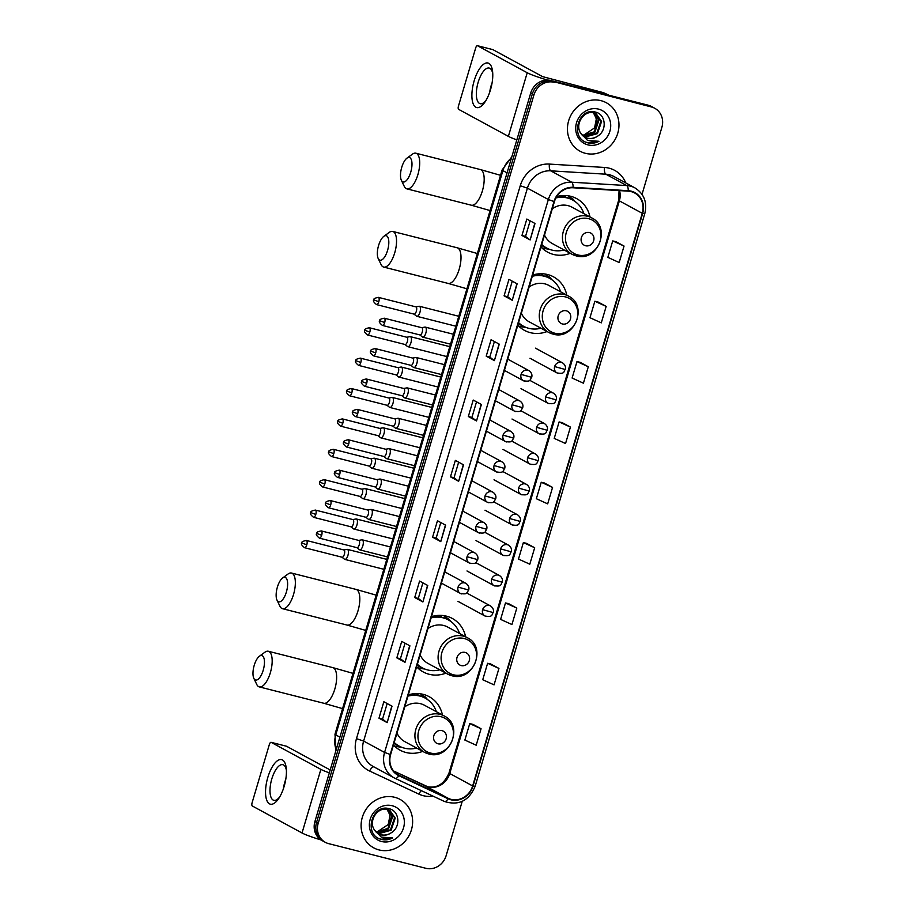 <?xml version="1.0" encoding="UTF-8"?>
<svg xmlns="http://www.w3.org/2000/svg" width="914" height="914" viewBox="0 0 914 914"><rect width="100%" height="100%" fill="white"/><g stroke="black" fill="none" stroke-linecap="round" stroke-linejoin="round"><path stroke-width="1.37" d="M442.456 715.022A30.448 27.843 118.5 0 0 429.169 696.685A30.448 27.843 118.5 0 0 423.251 694.366A30.448 27.843 118.5 0 0 408.295 694.903M393.454 745.001A30.448 27.843 118.5 0 0 400.103 750.2A30.448 27.843 118.5 0 0 406.022 752.508A30.448 27.843 118.5 0 0 422.714 751.365M465.626 636.795A30.448 27.843 118.5 0 0 452.339 618.47A30.448 27.843 118.5 0 0 446.42 616.15A30.448 27.843 118.5 0 0 431.465 616.676M416.624 666.786A30.448 27.843 118.5 0 0 423.273 671.973A30.448 27.843 118.5 0 0 429.192 674.292A30.448 27.843 118.5 0 0 445.883 673.15M566.817 295.188A30.448 27.843 118.5 0 0 553.53 276.851A30.448 27.843 118.5 0 0 547.612 274.531A30.448 27.843 118.5 0 0 532.656 275.068M517.815 325.167A30.448 27.843 118.5 0 0 524.465 330.365A30.448 27.843 118.5 0 0 530.383 332.673A30.448 27.843 118.5 0 0 547.075 331.531M589.987 216.961A30.448 27.843 118.5 0 0 576.7 198.635A30.448 27.843 118.5 0 0 570.782 196.316A30.448 27.843 118.5 0 0 556.706 196.579M540.985 246.951A30.448 27.843 118.5 0 0 547.635 252.138A30.448 27.843 118.5 0 0 553.553 254.458A30.448 27.843 118.5 0 0 570.245 253.315M416.75 693.566A27.866 25.478 -61.5 0 1 418.703 695.52M439.92 615.351A27.866 25.478 -61.5 0 1 441.873 617.293A27.294 24.952 118.5 0 0 439.543 615.351M541.111 273.732A27.866 25.478 -61.5 0 1 543.065 275.685M564.281 195.516A27.866 25.478 -61.5 0 1 566.234 197.458A27.294 24.952 118.5 0 0 563.904 195.516M569.422 197.321A30.448 27.843 118.5 0 0 568.177 195.802M546.252 275.548A30.448 27.843 118.5 0 0 545.007 274.017M445.061 617.156A30.448 27.843 118.5 0 0 443.816 615.625M421.891 695.383A30.448 27.843 118.5 0 0 420.646 693.852M642.028 194.351L661.885 127.309A17.24 15.755 118.5 0 0 654.755 108.275L651.488 106.492A17.24 15.755 118.5 0 0 648.14 105.179L550.913 80.523A17.24 15.755 118.5 0 0 530.691 93.091L314.919 821.515A17.24 15.755 118.5 0 0 322.048 840.56L323.682 841.44A17.24 15.755 118.5 0 1 316.552 822.406A17.24 15.755 118.5 0 0 323.682 841.44L325.315 842.331A17.24 15.755 118.5 0 0 328.663 843.645L425.89 868.3A17.24 15.755 118.5 0 0 446.112 855.733L462.221 801.361M654.755 108.275A17.24 15.755 118.5 0 0 651.408 106.961L552.547 81.415A17.24 15.755 118.5 0 0 532.325 93.982L316.552 822.406L532.325 93.982A17.24 15.755 118.5 0 1 552.547 81.415L649.774 106.07L550.913 80.523M653.122 107.384A17.24 15.755 118.5 0 0 649.774 106.07A17.24 15.755 118.5 0 1 653.122 107.384M601.012 100.666A27.58 25.215 118.5 0 0 569.696 117.803A27.58 25.215 118.5 0 0 580.047 151.221A27.58 25.215 118.5 0 0 585.417 153.323A27.58 25.215 118.5 0 0 616.721 136.186A27.58 25.215 118.5 0 0 606.37 102.768A27.58 25.215 118.5 0 0 601.012 100.666A27.58 25.215 118.5 0 0 569.696 117.803A27.58 25.215 118.5 0 0 580.047 151.221A27.58 25.215 118.5 0 0 585.417 153.323A27.58 25.215 118.5 0 0 616.721 136.186A27.58 25.215 118.5 0 0 606.37 102.768A27.58 25.215 118.5 0 0 601.012 100.666M394.665 797.282A27.58 25.215 118.5 0 0 363.349 814.42A27.58 25.215 118.5 0 0 373.7 847.838A27.58 25.215 118.5 0 0 379.07 849.94A27.58 25.215 118.5 0 0 410.375 832.803A27.58 25.215 118.5 0 0 400.024 799.373A27.58 25.215 118.5 0 0 394.665 797.282A27.58 25.215 118.5 0 0 363.349 814.42A27.58 25.215 118.5 0 0 373.7 847.838A27.58 25.215 118.5 0 0 379.07 849.94A27.58 25.215 118.5 0 0 410.375 832.803A27.58 25.215 118.5 0 0 400.024 799.373A27.58 25.215 118.5 0 0 394.665 797.282M631.094 191.597A18.383 16.806 -61.5 0 1 634.67 192.991A18.383 16.806 -61.5 0 1 642.268 213.305L472.652 785.949A18.383 16.806 -61.5 0 1 448.306 798.368L399.041 775.266A18.383 16.806 -61.5 0 1 398.23 774.855A18.383 16.806 -61.5 0 1 390.632 754.541L554.41 201.628A18.383 16.806 -61.5 0 1 573.067 187.77L628.181 191.14A18.383 16.806 -61.5 0 1 631.094 191.597M631.231 191.163A18.84 17.229 118.5 0 0 628.238 190.695L573.124 187.324A18.84 17.229 118.5 0 0 553.998 201.526L390.221 754.438A18.84 17.229 118.5 0 0 398.835 775.678L448.111 798.779A18.84 17.229 118.5 0 0 473.052 786.051L642.679 213.408A18.84 17.229 118.5 0 0 631.231 191.163M481.061 728.755L469.739 723.614L464.872 740.066L476.194 745.218L481.061 728.755L472.881 724.334M498.941 668.42L487.619 663.278L482.741 679.73L494.063 684.872L498.941 668.42L490.749 663.998M516.81 608.084L505.488 602.943L500.609 619.395L511.931 624.536L516.81 608.084L508.618 603.663M534.679 547.749L523.356 542.596L518.489 559.06L529.812 564.201L534.679 547.749L526.498 543.327M624.045 246.06L612.723 240.919L607.844 257.371L619.166 262.524L624.045 246.06L615.853 241.639M606.176 306.396L594.854 301.254L589.976 317.706L601.298 322.859L606.176 306.396L597.985 301.986M588.296 366.743L576.974 361.59L572.107 378.042L583.429 383.195L588.296 366.743L580.116 362.321M570.427 427.078L559.105 421.925L554.227 438.389L565.549 443.53L570.427 427.078L562.236 422.656M552.559 487.413L541.237 482.261L536.358 498.724L547.68 503.865L552.559 487.413L544.367 482.992M554.192 82.306A17.24 15.755 118.5 0 0 533.959 94.862L318.198 823.297A17.24 15.755 118.5 0 0 325.315 842.331M422.896 601.96L414.716 597.516L419.595 581.064L427.775 585.508L422.896 601.96L427.546 585.383M405.028 662.296L396.847 657.851L401.726 641.399L409.906 645.844L405.028 662.296L409.678 645.718M387.159 722.631L378.979 718.187L383.846 701.735L392.026 706.179L387.159 722.631L391.809 706.054M476.525 420.954L468.334 416.51L473.212 400.046L481.392 404.491L476.525 420.954L481.164 404.376M494.394 360.619L486.214 356.174L491.081 339.711L499.261 344.155L494.394 360.619L499.044 344.03M512.263 300.272L504.082 295.828L508.961 279.376L517.141 283.82L512.263 300.272L516.913 283.694M530.143 239.936L521.951 235.492L526.83 219.04L535.01 223.484L530.143 239.936L534.781 223.359M440.777 541.625L432.596 537.181L437.463 520.729L445.644 525.173L440.777 541.625L445.426 525.047M458.645 481.29L450.465 476.845L455.343 460.393L463.524 464.826L458.645 481.29L463.295 464.712M450.465 476.845L454.041 477.748L458.428 481.152M432.596 537.181L436.161 538.083M440.777 522.522L436.161 538.095L440.548 541.488M521.951 235.492L525.527 236.406M530.143 220.834L525.527 236.418L529.914 239.799M504.082 295.828L507.658 296.742L512.046 300.135M486.214 356.174L489.778 357.077L494.166 360.47M468.334 416.51L471.91 417.412L476.297 420.817M378.979 718.187L382.543 719.101L386.93 722.494M396.847 657.851L400.423 658.754M405.028 643.193L400.412 658.766L404.811 662.159M414.716 597.516L418.292 598.419L422.679 601.823M541.237 482.261L544.458 483.015M559.105 421.925L562.327 422.679M576.974 361.59L580.196 362.332M594.854 301.254L598.076 301.997M612.723 240.919L615.945 241.662M523.356 542.596L526.578 543.35M505.488 602.943L508.71 603.686M487.619 663.278L490.841 664.021M469.739 723.614L472.961 724.356M454.029 477.759L458.645 462.187M471.91 417.424L476.525 401.852M489.778 357.088L494.394 341.516M507.647 296.753L512.263 281.169M418.292 598.43L422.908 582.858M382.543 719.112L387.159 703.529M580.927 133.501A12.979 11.871 118.5 0 0 584.971 137.294A12.979 11.871 118.5 0 0 587.496 138.277A12.979 11.871 118.5 0 0 597.493 136.22C607.399 130.611 605.811 114.524 595.905 112.216C578.756 106.447 569.365 137.5 586.925 142.573L587.782 142.812C591.587 143.727 595.322 143.224 598.978 141.293L587.633 140.505L580.927 133.501C574.255 124.635 583.932 109.829 593.826 112.936L596.271 113.873L601.572 121.448L597.47 133.604L585.189 137.031L583.829 136.586M595.939 113.713L600.932 121.094L596.819 133.25L583.543 136.369M597.493 136.22C594.146 138.345 590.684 138.974 587.131 138.083L584.754 137.169M594.911 113.267L598.978 120.031L594.877 132.199L582.686 135.638M594.557 113.142L598.327 119.677L594.226 131.845L582.424 135.375M598.51 109.109A18.726 17.126 118.5 0 0 576.528 122.762A18.726 17.126 118.5 0 0 587.919 144.88A18.726 17.126 118.5 0 0 609.889 131.228A18.726 17.126 118.5 0 0 598.51 109.109M593.449 112.856L596.385 118.626L594.58 127.88A12.979 11.871 118.5 0 0 593.14 112.799M594.58 127.88L583.246 135.466M598.978 141.293L587.485 142.653L585.943 142.161M474.149 80.843A22.976 9.071 104.2 0 1 484.968 63.42A22.976 9.071 104.2 0 1 492.646 72.057A22.976 9.071 104.2 0 1 490.51 89.732A22.976 9.071 104.2 0 1 485.094 101.831A22.976 9.071 104.2 0 1 473.612 104.767A22.976 9.071 104.2 0 1 474.149 80.843M492.76 73.828A18.383 7.255 -75.8 0 0 489.219 68.07A18.383 7.255 -75.8 0 0 478.148 82.329A18.383 7.255 -75.8 0 0 480.181 103.705A18.383 7.255 -75.8 0 0 486.042 100.334M489.687 92.291A18.383 7.255 104.2 0 1 491.138 85.63A18.383 7.255 104.2 0 1 492.132 82.637M547.509 80.078A22.976 2.114 -163.5 0 1 527.218 72.743L477.519 45.746A2.868 1.131 -75.8 0 0 477.416 45.7A2.868 1.131 -75.8 0 0 475.691 47.928L458.462 106.07A2.868 1.131 -75.8 0 0 458.668 109.372L508.378 136.369L527.218 72.743M516.833 139.876A22.976 2.114 -163.5 0 1 508.378 136.369M492.646 49.584A2.868 1.131 104.2 0 1 492.76 49.596A2.868 1.131 104.2 0 1 492.875 49.63L542.573 76.627L603.24 92.611A2.868 2.628 -61.5 0 1 603.674 92.76L608.975 95.25M401.749 167.285A12.636 4.993 -75.8 0 0 401.36 180.275A12.636 4.993 -75.8 0 0 410.74 172.175A12.636 4.993 -75.8 0 0 411.574 160.418A12.636 4.993 -75.8 0 0 406.97 158.145A12.636 4.993 -75.8 0 0 401.749 167.285M406.97 158.145L412.42 154.169A18.383 7.255 104.2 0 1 415.881 153.209A18.383 7.255 104.2 0 1 417.904 174.585A18.383 7.255 104.2 0 1 406.844 188.855A18.383 7.255 104.2 0 1 404.262 186.365L401.36 180.275M585.577 245.752A6.889 6.307 118.5 0 0 593.666 240.725A6.889 6.307 118.5 0 0 589.473 232.579A6.889 6.307 118.5 0 0 581.384 237.606A6.889 6.307 118.5 0 0 585.577 245.752M544.516 235.024A20.679 18.908 118.5 0 0 552.296 243.558L571.901 254.206A20.679 18.908 118.5 0 1 564.144 229.14A20.679 18.908 118.5 0 1 587.622 216.287A20.679 18.908 118.5 0 1 591.644 217.863L572.038 207.215A20.679 18.908 118.5 0 0 568.017 205.639A20.679 18.908 118.5 0 0 552.296 208.769M541.739 244.415A27.294 24.952 118.5 0 0 546.686 248.037A27.294 24.952 118.5 0 0 551.999 250.105A27.294 24.952 118.5 0 0 564.144 250.002M583.886 213.648A27.294 24.952 118.5 0 0 572.735 200.075A27.294 24.952 118.5 0 0 567.434 197.995A27.294 24.952 118.5 0 0 555.906 197.95M572.735 200.075L571.924 199.629A27.294 24.952 118.5 0 0 566.611 197.561A27.294 24.952 118.5 0 0 556.295 197.253M541.671 244.655A27.294 24.952 118.5 0 0 545.864 247.591L546.686 248.037M549.211 249.214L546.149 248.802A29.876 27.317 -61.5 0 1 543.282 248.242A29.876 27.317 -61.5 0 1 541.831 247.831M569.125 198.349L569.502 197.07L572.77 198.852L575.1 201.548M572.77 198.852A29.876 27.317 -61.5 0 1 573.078 199.206L574.495 200.852M378.579 245.512A12.636 4.993 -75.8 0 0 378.19 258.491A12.636 4.993 -75.8 0 0 387.57 250.402A12.636 4.993 -75.8 0 0 388.404 238.645A12.636 4.993 -75.8 0 0 383.8 236.36A12.636 4.993 -75.8 0 0 378.579 245.512M383.8 236.36L389.25 232.396A18.383 7.255 104.2 0 1 392.712 231.436A18.383 7.255 104.2 0 1 394.734 252.801A18.383 7.255 104.2 0 1 383.674 267.071A18.383 7.255 104.2 0 1 381.092 264.58L378.19 258.491M562.407 323.967A6.889 6.307 118.5 0 0 570.496 318.94A6.889 6.307 118.5 0 0 566.303 310.806A6.889 6.307 118.5 0 0 558.214 315.821A6.889 6.307 118.5 0 0 562.407 323.967M521.346 313.239A20.679 18.908 118.5 0 0 529.126 321.785L548.731 332.433A20.679 18.908 118.5 0 1 540.974 307.367A20.679 18.908 118.5 0 1 564.452 294.514A20.679 18.908 118.5 0 1 568.474 296.079L548.868 285.431A20.679 18.908 118.5 0 0 544.847 283.854A20.679 18.908 118.5 0 0 529.126 286.985M518.569 322.631A27.294 24.952 118.5 0 0 523.516 326.252A27.294 24.952 118.5 0 0 528.829 328.332A27.294 24.952 118.5 0 0 540.974 328.217M560.716 291.863A27.294 24.952 118.5 0 0 549.565 278.29A27.294 24.952 118.5 0 0 544.264 276.222A27.294 24.952 118.5 0 0 532.302 276.279M549.565 278.29L548.754 277.845A27.294 24.952 118.5 0 0 543.442 275.777A27.294 24.952 118.5 0 0 532.496 275.594M543.042 275.674A27.294 24.952 118.5 0 0 540.734 273.732M518.501 322.871A27.294 24.952 118.5 0 0 522.694 325.807L523.516 326.252M526.041 327.429L522.979 327.018A29.876 27.317 -61.5 0 1 520.123 326.458A29.876 27.317 -61.5 0 1 518.661 326.047M545.955 276.565L546.332 275.285L549.6 277.068L551.93 279.775M549.6 277.068A29.876 27.317 -61.5 0 1 549.908 277.422L551.325 279.067M277.388 587.119A12.636 4.993 -75.8 0 0 276.999 600.11A12.636 4.993 -75.8 0 0 286.379 592.009A12.636 4.993 -75.8 0 0 287.213 580.253A12.636 4.993 -75.8 0 0 282.609 577.979A12.636 4.993 -75.8 0 0 277.388 587.119M282.609 577.979L288.059 574.003A18.383 7.255 104.2 0 1 291.52 573.044A18.383 7.255 104.2 0 1 293.543 594.42A18.383 7.255 104.2 0 1 282.483 608.69A18.383 7.255 104.2 0 1 279.901 606.188L276.999 600.11M461.216 665.575A6.889 6.307 118.5 0 0 469.305 660.559A6.889 6.307 118.5 0 0 465.112 652.413A6.889 6.307 118.5 0 0 457.023 657.44A6.889 6.307 118.5 0 0 461.216 665.575M420.154 654.858A20.679 18.908 118.5 0 0 427.935 663.393L447.54 674.041A20.679 18.908 118.5 0 1 439.783 648.974A20.679 18.908 118.5 0 1 463.261 636.121A20.679 18.908 118.5 0 1 467.283 637.698L447.677 627.05A20.679 18.908 118.5 0 0 443.656 625.473A20.679 18.908 118.5 0 0 427.935 628.604M417.378 664.25A27.294 24.952 118.5 0 0 422.325 667.871A27.294 24.952 118.5 0 0 427.638 669.939A27.294 24.952 118.5 0 0 439.783 669.836M459.525 633.482A27.294 24.952 118.5 0 0 448.374 619.909A27.294 24.952 118.5 0 0 443.073 617.83A27.294 24.952 118.5 0 0 431.111 617.898M448.374 619.909L447.563 619.464A27.294 24.952 118.5 0 0 442.25 617.384A27.294 24.952 118.5 0 0 431.305 617.213M417.31 664.489A27.294 24.952 118.5 0 0 421.503 667.426L422.325 667.871M424.85 669.048L421.788 668.637A29.876 27.317 -61.5 0 1 418.932 668.077A29.876 27.317 -61.5 0 1 417.469 667.666M444.764 618.184L445.141 616.904L448.408 618.687L450.739 621.383M448.408 618.687A29.876 27.317 -61.5 0 1 448.717 619.041L450.134 620.686M254.218 665.346A12.636 4.993 -75.8 0 0 253.829 678.325A12.636 4.993 -75.8 0 0 263.209 670.236A12.636 4.993 -75.8 0 0 264.043 658.48A12.636 4.993 -75.8 0 0 259.45 656.195A12.636 4.993 -75.8 0 0 254.218 665.346M259.45 656.195L264.889 652.23A18.383 7.255 104.2 0 1 268.35 651.259A18.383 7.255 104.2 0 1 270.373 672.635A18.383 7.255 104.2 0 1 259.313 686.905A18.383 7.255 104.2 0 1 256.731 684.415L253.829 678.325M438.046 743.802A6.889 6.307 118.5 0 0 446.135 738.775A6.889 6.307 118.5 0 0 441.953 730.629A6.889 6.307 118.5 0 0 433.853 735.656A6.889 6.307 118.5 0 0 438.046 743.802M396.984 733.074A20.679 18.908 118.5 0 0 404.765 741.608L424.37 752.268A20.679 18.908 118.5 0 1 416.613 727.201A20.679 18.908 118.5 0 1 440.091 714.348A20.679 18.908 118.5 0 1 444.113 715.913L424.507 705.265A20.679 18.908 118.5 0 0 420.486 703.689A20.679 18.908 118.5 0 0 404.765 706.819M394.208 742.465A27.294 24.952 118.5 0 0 399.155 746.087A27.294 24.952 118.5 0 0 404.468 748.166A27.294 24.952 118.5 0 0 416.613 748.052M436.355 711.698A27.294 24.952 118.5 0 0 425.204 698.125A27.294 24.952 118.5 0 0 419.903 696.057A27.294 24.952 118.5 0 0 407.941 696.114M425.204 698.125L424.393 697.679A27.294 24.952 118.5 0 0 419.08 695.611A27.294 24.952 118.5 0 0 408.135 695.428M418.681 695.508A27.294 24.952 118.5 0 0 416.373 693.566M394.14 742.705A27.294 24.952 118.5 0 0 398.344 745.641L399.155 746.087M401.68 747.264L398.618 746.852A29.876 27.317 -61.5 0 1 395.762 746.292A29.876 27.317 -61.5 0 1 394.3 745.881M421.594 696.399L421.971 695.12L425.238 696.902L427.569 699.598M425.238 696.902A29.876 27.317 -61.5 0 1 425.558 697.256L426.964 698.902M416.373 316.004A5.176 2.045 -75.8 0 0 416.498 316.13A5.176 2.045 -75.8 0 0 416.647 316.221A5.176 2.045 -75.8 0 0 416.83 316.301A5.176 2.045 -75.8 0 0 419.949 312.291A5.176 2.045 -75.8 0 0 419.572 306.35A5.176 2.045 -75.8 0 0 419.377 306.27A5.176 2.045 -75.8 0 0 419 306.27L415.824 306.853M416.498 316.13L413.985 314.096A3.736 1.474 -75.8 0 0 414.122 314.13A3.736 1.474 -75.8 0 0 416.361 311.228A3.736 1.474 -75.8 0 0 416.087 306.944A3.736 1.474 -75.8 0 0 415.95 306.887L378.396 297.358C374.751 298.078 373.243 298.924 373.895 299.918L378.807 301.7A3.736 1.474 -75.8 0 0 378.396 297.358M407.37 346.395A5.176 2.045 -75.8 0 0 407.495 346.52A5.176 2.045 -75.8 0 0 407.644 346.612A5.176 2.045 -75.8 0 0 407.827 346.68A5.176 2.045 -75.8 0 0 410.946 342.67A5.176 2.045 -75.8 0 0 410.569 336.74A5.176 2.045 -75.8 0 0 410.375 336.66A5.176 2.045 -75.8 0 0 409.998 336.649L406.821 337.243M407.495 346.52L404.982 344.487A3.736 1.474 -75.8 0 0 405.119 344.509A3.736 1.474 -75.8 0 0 407.358 341.619A3.736 1.474 -75.8 0 0 407.084 337.335A3.736 1.474 -75.8 0 0 406.947 337.277L369.393 327.749C365.749 328.457 364.252 329.314 364.892 330.308L369.804 332.09A3.736 1.474 -75.8 0 0 369.393 327.749M398.367 376.774A5.176 2.045 -75.8 0 0 398.493 376.899A5.176 2.045 -75.8 0 0 398.641 377.002A5.176 2.045 -75.8 0 0 398.835 377.071A5.176 2.045 -75.8 0 0 401.943 373.061A5.176 2.045 -75.8 0 0 401.566 367.12A5.176 2.045 -75.8 0 0 401.372 367.051A5.176 2.045 -75.8 0 0 400.995 367.04L397.819 367.634M398.493 376.899L395.991 374.866A3.736 1.474 -75.8 0 0 396.116 374.9A3.736 1.474 -75.8 0 0 398.367 372.009A3.736 1.474 -75.8 0 0 398.093 367.714A3.736 1.474 -75.8 0 0 397.956 367.668L360.39 358.139C356.746 358.848 355.249 359.705 355.889 360.699L360.802 362.481A3.736 1.474 -75.8 0 0 360.39 358.139M389.364 407.164A5.176 2.045 -75.8 0 0 389.501 407.29A5.176 2.045 -75.8 0 0 389.638 407.381A5.176 2.045 -75.8 0 0 389.832 407.461A5.176 2.045 -75.8 0 0 392.94 403.451A5.176 2.045 -75.8 0 0 392.563 397.51A5.176 2.045 -75.8 0 0 392.369 397.441A5.176 2.045 -75.8 0 0 391.992 397.43L388.816 398.013M389.501 407.29L386.988 405.256A3.736 1.474 -75.8 0 0 387.113 405.29A3.736 1.474 -75.8 0 0 389.364 402.389A3.736 1.474 -75.8 0 0 389.09 398.104A3.736 1.474 -75.8 0 0 388.953 398.047L351.387 388.53C347.743 389.238 346.246 390.095 346.897 391.089L351.799 392.871A3.736 1.474 -75.8 0 0 351.387 388.53M380.361 437.555A5.176 2.045 -75.8 0 0 380.498 437.68A5.176 2.045 -75.8 0 0 380.635 437.772A5.176 2.045 -75.8 0 0 380.83 437.852A5.176 2.045 -75.8 0 0 383.937 433.842A5.176 2.045 -75.8 0 0 383.56 427.901A5.176 2.045 -75.8 0 0 383.366 427.821A5.176 2.045 -75.8 0 0 383 427.821L379.824 428.403M380.498 437.68L377.985 435.647A3.736 1.474 -75.8 0 0 378.11 435.681A3.736 1.474 -75.8 0 0 380.361 432.779A3.736 1.474 -75.8 0 0 380.087 428.495A3.736 1.474 -75.8 0 0 379.95 428.438L342.384 418.909C338.74 419.629 337.243 420.474 337.894 421.468L342.796 423.251A3.736 1.474 -75.8 0 0 342.384 418.909M371.358 467.945A5.176 2.045 -75.8 0 0 371.495 468.071A5.176 2.045 -75.8 0 0 371.632 468.162A5.176 2.045 -75.8 0 0 371.827 468.242A5.176 2.045 -75.8 0 0 374.934 464.221A5.176 2.045 -75.8 0 0 374.557 458.291A5.176 2.045 -75.8 0 0 374.374 458.211A5.176 2.045 -75.8 0 0 373.997 458.2L370.821 458.794M371.495 468.071L368.982 466.037A3.736 1.474 -75.8 0 0 369.107 466.071A3.736 1.474 -75.8 0 0 371.358 463.17A3.736 1.474 -75.8 0 0 371.084 458.885A3.736 1.474 -75.8 0 0 370.947 458.828L333.393 449.3C329.737 450.008 328.24 450.865 328.891 451.859L333.804 453.641A3.736 1.474 -75.8 0 0 333.393 449.3M362.367 498.324A5.176 2.045 -75.8 0 0 362.492 498.45A5.176 2.045 -75.8 0 0 362.63 498.553A5.176 2.045 -75.8 0 0 362.824 498.621A5.176 2.045 -75.8 0 0 365.943 494.611A5.176 2.045 -75.8 0 0 365.554 488.682A5.176 2.045 -75.8 0 0 365.372 488.602A5.176 2.045 -75.8 0 0 364.994 488.59L361.818 489.184M359.967 496.405A3.736 1.474 -75.8 0 0 360.105 496.451A3.736 1.474 -75.8 0 0 362.355 493.56A3.736 1.474 -75.8 0 0 362.081 489.264A3.736 1.474 -75.8 0 0 361.944 489.219L324.39 479.69C320.734 480.398 319.237 481.255 319.889 482.249L324.801 484.032A3.736 1.474 -75.8 0 0 324.39 479.69M353.364 528.715A5.176 2.045 -75.8 0 0 353.49 528.84A5.176 2.045 -75.8 0 0 353.638 528.932A5.176 2.045 -75.8 0 0 353.821 529.012A5.176 2.045 -75.8 0 0 356.94 525.002A5.176 2.045 -75.8 0 0 356.563 519.061A5.176 2.045 -75.8 0 0 356.369 518.992A5.176 2.045 -75.8 0 0 355.992 518.981L352.815 519.575M353.49 528.84L350.976 526.807A3.736 1.474 -75.8 0 0 351.113 526.841A3.736 1.474 -75.8 0 0 353.352 523.939A3.736 1.474 -75.8 0 0 353.078 519.655A3.736 1.474 -75.8 0 0 352.941 519.598L315.387 510.081C311.743 510.789 310.234 511.646 310.886 512.64L315.798 514.422A3.736 1.474 -75.8 0 0 315.387 510.081M344.361 559.105A5.176 2.045 -75.8 0 0 344.487 559.231A5.176 2.045 -75.8 0 0 344.635 559.322A5.176 2.045 -75.8 0 0 344.818 559.402A5.176 2.045 -75.8 0 0 347.937 555.392A5.176 2.045 -75.8 0 0 347.56 549.451A5.176 2.045 -75.8 0 0 347.366 549.371A5.176 2.045 -75.8 0 0 346.989 549.371L343.813 549.954M344.487 559.231L341.973 557.197A3.736 1.474 -75.8 0 0 342.11 557.232A3.736 1.474 -75.8 0 0 344.349 554.33A3.736 1.474 -75.8 0 0 344.075 550.045A3.736 1.474 -75.8 0 0 343.938 549.988L306.384 540.46C302.74 541.179 301.243 542.025 301.883 543.019L306.796 544.813A3.736 1.474 -75.8 0 0 306.384 540.46M422.257 336.843A5.176 2.045 -75.8 0 0 422.394 336.969A5.176 2.045 -75.8 0 0 422.531 337.06A5.176 2.045 -75.8 0 0 422.725 337.14A5.176 2.045 -75.8 0 0 425.901 332.879A5.176 2.045 -75.8 0 0 425.456 327.189A5.176 2.045 -75.8 0 0 425.261 327.109A5.176 2.045 -75.8 0 0 424.896 327.098L421.708 327.692M422.394 336.969L419.88 334.935A3.736 1.474 -75.8 0 0 420.006 334.97A3.736 1.474 -75.8 0 0 422.257 332.068A3.736 1.474 -75.8 0 0 421.982 327.783A3.736 1.474 -75.8 0 0 421.845 327.726L384.28 318.198C380.635 318.917 379.139 319.763 379.79 320.757L384.691 322.539A3.736 1.474 -75.8 0 0 384.28 318.198M413.254 367.234A5.176 2.045 -75.8 0 0 413.391 367.348A5.176 2.045 -75.8 0 0 413.528 367.451A5.176 2.045 -75.8 0 0 413.722 367.519A5.176 2.045 -75.8 0 0 416.91 363.258A5.176 2.045 -75.8 0 0 416.453 357.58A5.176 2.045 -75.8 0 0 416.258 357.5A5.176 2.045 -75.8 0 0 415.893 357.488L412.717 358.082M410.866 365.303A3.736 1.474 -75.8 0 0 411.003 365.349A3.736 1.474 -75.8 0 0 413.254 362.458A3.736 1.474 -75.8 0 0 412.979 358.162A3.736 1.474 -75.8 0 0 412.842 358.117L375.288 348.588C371.632 349.297 370.136 350.153 370.787 351.147L375.7 352.93A3.736 1.474 -75.8 0 0 375.288 348.588M404.262 397.613A5.176 2.045 -75.8 0 0 404.388 397.739A5.176 2.045 -75.8 0 0 404.525 397.841A5.176 2.045 -75.8 0 0 404.719 397.91A5.176 2.045 -75.8 0 0 407.907 393.648A5.176 2.045 -75.8 0 0 407.45 387.959A5.176 2.045 -75.8 0 0 407.267 387.89A5.176 2.045 -75.8 0 0 406.89 387.879L403.714 388.473M404.388 397.739L401.874 395.705A3.736 1.474 -75.8 0 0 402 395.739A3.736 1.474 -75.8 0 0 404.251 392.837A3.736 1.474 -75.8 0 0 403.977 388.553A3.736 1.474 -75.8 0 0 403.839 388.496L366.286 378.979C362.63 379.687 361.133 380.544 361.784 381.538L366.697 383.32A3.736 1.474 -75.8 0 0 366.286 378.979M395.259 428.003A5.176 2.045 -75.8 0 0 395.385 428.129A5.176 2.045 -75.8 0 0 395.534 428.22A5.176 2.045 -75.8 0 0 395.716 428.3A5.176 2.045 -75.8 0 0 398.904 424.039A5.176 2.045 -75.8 0 0 398.447 418.349A5.176 2.045 -75.8 0 0 398.264 418.281A5.176 2.045 -75.8 0 0 397.887 418.269L394.711 418.852M395.385 428.129L392.871 426.095A3.736 1.474 -75.8 0 0 392.997 426.13A3.736 1.474 -75.8 0 0 395.248 423.228A3.736 1.474 -75.8 0 0 394.974 418.943A3.736 1.474 -75.8 0 0 394.837 418.886L357.283 409.369C353.638 410.078 352.13 410.923 352.781 411.928L357.694 413.711A3.736 1.474 -75.8 0 0 357.283 409.369M386.256 458.394A5.176 2.045 -75.8 0 0 386.382 458.52A5.176 2.045 -75.8 0 0 386.531 458.611A5.176 2.045 -75.8 0 0 386.713 458.691A5.176 2.045 -75.8 0 0 389.901 454.429A5.176 2.045 -75.8 0 0 389.455 448.74A5.176 2.045 -75.8 0 0 389.261 448.66A5.176 2.045 -75.8 0 0 388.884 448.648L385.708 449.242M386.382 458.52L383.869 456.486A3.736 1.474 -75.8 0 0 384.006 456.52A3.736 1.474 -75.8 0 0 386.245 453.618A3.736 1.474 -75.8 0 0 385.971 449.334A3.736 1.474 -75.8 0 0 385.834 449.277L348.28 439.748C344.635 440.468 343.127 441.313 343.778 442.307L348.691 444.09A3.736 1.474 -75.8 0 0 348.28 439.748M377.254 488.784A5.176 2.045 -75.8 0 0 377.379 488.899A5.176 2.045 -75.8 0 0 377.528 489.001A5.176 2.045 -75.8 0 0 377.722 489.07A5.176 2.045 -75.8 0 0 380.898 484.808A5.176 2.045 -75.8 0 0 380.453 479.13A5.176 2.045 -75.8 0 0 380.258 479.05A5.176 2.045 -75.8 0 0 379.881 479.039L376.705 479.633M377.379 488.899L374.866 486.876A3.736 1.474 -75.8 0 0 375.003 486.899A3.736 1.474 -75.8 0 0 377.242 484.009A3.736 1.474 -75.8 0 0 376.979 479.713A3.736 1.474 -75.8 0 0 376.831 479.667L339.277 470.139C335.632 470.847 334.136 471.704 334.775 472.698L339.688 474.48A3.736 1.474 -75.8 0 0 339.277 470.139M368.251 519.163A5.176 2.045 -75.8 0 0 368.376 519.289A5.176 2.045 -75.8 0 0 368.525 519.392A5.176 2.045 -75.8 0 0 368.719 519.46A5.176 2.045 -75.8 0 0 371.895 515.199A5.176 2.045 -75.8 0 0 371.45 509.509A5.176 2.045 -75.8 0 0 371.255 509.441A5.176 2.045 -75.8 0 0 370.878 509.429L367.702 510.023M365.863 517.233A3.736 1.474 -75.8 0 0 366 517.29A3.736 1.474 -75.8 0 0 368.251 514.399A3.736 1.474 -75.8 0 0 367.976 510.103A3.736 1.474 -75.8 0 0 367.839 510.058L330.274 500.529C326.629 501.238 325.133 502.094 325.772 503.088L330.685 504.871A3.736 1.474 -75.8 0 0 330.274 500.529M359.248 549.554A5.176 2.045 -75.8 0 0 359.385 549.68A5.176 2.045 -75.8 0 0 359.522 549.771A5.176 2.045 -75.8 0 0 359.716 549.851A5.176 2.045 -75.8 0 0 362.892 545.589A5.176 2.045 -75.8 0 0 362.447 539.9A5.176 2.045 -75.8 0 0 362.252 539.831A5.176 2.045 -75.8 0 0 361.887 539.82L358.699 540.403M356.86 547.623A3.736 1.474 -75.8 0 0 356.997 547.68A3.736 1.474 -75.8 0 0 359.248 544.778A3.736 1.474 -75.8 0 0 358.974 540.494A3.736 1.474 -75.8 0 0 358.836 540.437L321.271 530.92C317.626 531.628 316.13 532.474 316.781 533.479L321.682 535.261A3.736 1.474 -75.8 0 0 321.271 530.92M267.802 777.46A22.976 9.071 104.2 0 1 278.621 760.037A22.976 9.071 104.2 0 1 286.299 768.674A22.976 9.071 104.2 0 1 284.163 786.348A22.976 9.071 104.2 0 1 278.747 798.448A22.976 9.071 104.2 0 1 267.265 801.372A22.976 9.071 104.2 0 1 267.802 777.46M286.413 770.445A18.383 7.255 -75.8 0 0 282.872 764.687A18.383 7.255 -75.8 0 0 271.801 778.945A18.383 7.255 -75.8 0 0 273.834 800.321A18.383 7.255 -75.8 0 0 279.695 796.939M283.34 788.896A18.383 7.255 104.2 0 1 284.791 782.235A18.383 7.255 104.2 0 1 285.785 779.254M329.337 772.867A22.976 2.114 -163.5 0 1 320.871 769.36L271.172 742.362A2.868 1.131 -75.8 0 0 271.07 742.317A2.868 1.131 -75.8 0 0 269.344 744.544L252.115 802.686A2.868 1.131 -75.8 0 0 252.321 805.988L302.031 832.985L320.871 769.36M320.997 839.932A22.976 2.114 -163.5 0 1 302.031 832.985M286.31 746.19A2.868 1.131 104.2 0 1 286.413 746.212A2.868 1.131 104.2 0 1 286.528 746.247L330.194 769.965M374.58 830.118A12.979 11.871 118.5 0 0 378.625 833.911A12.979 11.871 118.5 0 0 381.149 834.893A12.979 11.871 118.5 0 0 391.146 832.837C401.052 827.227 399.464 811.141 389.558 808.821C372.409 803.063 363.018 834.116 380.578 839.178L381.435 839.429C385.24 840.343 388.976 839.84 392.632 837.909L381.287 837.121L374.58 830.118C367.908 821.252 377.585 806.445 387.479 809.553L389.924 810.49L395.225 818.053L391.123 830.22L378.842 833.648L377.482 833.202M389.593 810.318L394.585 817.71L390.472 829.866L377.196 832.974M391.146 832.837C387.799 834.962 384.337 835.579 380.784 834.699L378.407 833.785M388.564 809.884L392.632 816.648L388.53 828.804L376.339 832.254M388.21 809.758L391.98 816.293L387.879 828.461L376.077 831.991M392.163 805.725A18.726 17.126 118.5 0 0 370.181 819.378A18.726 17.126 118.5 0 0 381.572 841.497A18.726 17.126 118.5 0 0 403.542 827.844A18.726 17.126 118.5 0 0 392.163 805.725M387.102 809.473L390.038 815.231L388.233 824.497A12.979 11.871 118.5 0 0 386.793 809.416M388.233 824.497L376.899 832.083M392.632 837.909L381.138 839.269L379.596 838.778M530.691 93.091L533.959 94.862M648.14 105.179L651.408 106.961M314.919 821.515L318.198 823.297M511.452 158.042A22.976 21.011 118.5 0 0 502.906 170.61L507.064 172.86M336.009 750.303L334.981 734.228L502.129 169.947A11.494 1.051 16.5 0 0 502.906 170.61L335.758 734.89L339.917 737.152M334.981 734.228A11.494 1.051 16.5 0 0 335.758 734.89A22.976 21.011 118.5 0 0 336.181 749.731M448.306 798.368L425.398 785.926A18.383 16.806 118.5 0 0 428.163 786.908A18.383 16.806 118.5 0 0 449.745 773.507L619.361 200.863A18.383 16.806 118.5 0 0 619.555 190.615M472.652 785.949L449.745 773.507A10.34 0.948 16.5 0 1 449.037 772.913C444.364 783.766 437.28 788.382 427.786 786.76L393.603 771.005L425.398 785.926A10.34 4.182 -64.9 0 0 425.307 785.88A10.34 4.182 -64.9 0 0 425.216 785.834M642.268 213.305L619.361 200.863A10.34 0.948 16.5 0 1 618.664 200.257L619.052 190.58M433.076 796.151A28.722 26.266 -61.5 0 1 423.193 795.671A28.722 26.266 -61.5 0 1 418.875 794.129L369.61 771.028A28.722 26.266 -61.5 0 1 356.471 738.661L520.249 185.736A28.722 26.266 -61.5 0 1 549.394 164.086L604.508 167.456A28.722 26.266 -61.5 0 1 625.759 182.926M520.249 185.736L527.412 188.147L548.354 199.526A22.976 21.011 -61.5 0 1 571.673 182.206L626.787 185.576A22.976 21.011 -61.5 0 1 630.432 186.148A22.976 21.011 -61.5 0 1 634.91 187.884L613.957 176.516A22.976 21.011 118.5 0 0 609.489 174.768A22.976 21.011 118.5 0 0 605.833 174.197L550.719 170.827A22.976 21.011 118.5 0 0 527.412 188.147L363.623 741.06A22.976 21.011 118.5 0 0 373.129 766.446L394.071 777.825A22.976 21.011 -61.5 0 1 384.577 752.439L548.354 199.526L553.998 201.526M628.238 190.695A5.747 2.136 93.5 0 0 626.787 185.576L605.833 174.197A5.747 2.136 -86.5 0 1 604.508 167.456M390.221 754.438L384.577 752.439L363.623 741.06L356.471 738.661M395.088 778.34A22.976 21.011 -61.5 0 1 394.071 777.825L395.134 778.362A5.747 2.319 115.1 0 1 395.088 778.34M398.835 775.678A5.747 2.319 115.1 0 1 395.134 778.362L444.41 801.464A5.747 2.319 115.1 0 1 444.353 801.441L395.191 778.385M549.394 164.086A5.747 2.136 -86.5 0 0 550.719 170.827L571.673 182.206A5.747 2.136 93.5 0 1 573.124 187.324M448.111 798.779A5.747 2.319 115.1 0 1 444.41 801.464C458.679 805.919 468.928 800.858 475.166 786.257L644.793 213.602L642.679 213.408M473.052 786.051L475.166 786.257M373.906 766.869A5.747 2.319 -64.9 0 0 369.61 771.028M421.377 790.667A5.747 2.319 -64.9 0 0 418.875 794.129M399.041 775.266L397.441 774.398M607.342 94.839L603.24 92.611M492.875 49.63L477.519 45.746M603.674 92.76L607.616 94.907M490.087 210.574L471.316 205.204A18.383 7.255 -75.8 0 0 482.375 190.935A18.383 7.255 -75.8 0 0 480.353 169.558L415.881 153.209M577.842 254.96A19 17.366 118.5 0 0 600.144 241.113A19 17.366 118.5 0 0 588.593 218.686A19 17.366 118.5 0 0 566.292 232.533A19 17.366 118.5 0 0 577.842 254.96M591.644 217.863C611.809 227.369 597.402 262.581 576.14 255.863L571.901 254.206A20.679 18.908 118.5 0 0 575.923 255.783M541.499 245.238A27.546 25.181 118.5 0 0 547.555 248.482M466.917 288.79L448.146 283.42A18.383 7.255 -75.8 0 0 459.205 269.162A18.383 7.255 -75.8 0 0 457.183 247.785L392.712 231.436M554.672 333.176A19 17.366 118.5 0 0 576.974 319.329A19 17.366 118.5 0 0 565.423 296.901A19 17.366 118.5 0 0 543.122 310.749A19 17.366 118.5 0 0 554.672 333.176M568.474 296.079C588.639 305.596 574.232 340.796 552.97 334.09L548.731 332.433A20.679 18.908 118.5 0 0 552.753 333.998M518.329 323.453A27.546 25.181 118.5 0 0 524.385 326.698M365.726 630.409L346.954 625.039A18.383 7.255 -75.8 0 0 358.014 610.769A18.383 7.255 -75.8 0 0 355.992 589.393L291.52 573.044M453.481 674.795A19 17.366 118.5 0 0 475.783 660.948A19 17.366 118.5 0 0 464.232 638.52A19 17.366 118.5 0 0 441.93 652.368A19 17.366 118.5 0 0 453.481 674.795M467.283 637.698C487.448 647.203 473.041 682.415 451.779 675.697L447.54 674.041A20.679 18.908 118.5 0 0 451.562 675.617M417.138 665.072A27.546 25.181 118.5 0 0 423.193 668.317M342.556 708.624L323.784 703.254A18.383 7.255 -75.8 0 0 334.844 688.985A18.383 7.255 -75.8 0 0 332.822 667.62L268.35 651.259M430.311 753.01A19 17.366 118.5 0 0 452.613 739.163A19 17.366 118.5 0 0 441.062 716.736A19 17.366 118.5 0 0 418.772 730.583A19 17.366 118.5 0 0 430.311 753.01M444.113 715.913C464.278 725.419 449.871 760.631 428.609 753.924L424.37 752.268A20.679 18.908 118.5 0 0 428.392 753.833M393.968 743.288A27.546 25.181 118.5 0 0 400.024 746.532M535.49 348.154L562.487 362.824A5.747 5.255 118.5 0 0 554.638 366.571L565.263 369.496C563.527 370.981 565.549 374.489 557.003 372.912A5.747 5.255 118.5 0 0 558.123 373.358M414.122 314.13L376.557 304.602A3.736 1.474 -75.8 0 0 378.807 301.7M554.638 366.571A5.747 5.255 118.5 0 0 557.003 372.912L530.006 358.254M529.663 380.258L553.496 393.203A5.747 5.255 118.5 0 0 545.635 396.962L556.26 399.886C554.524 401.372 556.546 404.879 548 403.303A5.747 5.255 118.5 0 0 549.12 403.737M405.119 344.509L367.554 334.992A3.736 1.474 -75.8 0 0 369.804 332.09M545.635 396.962A5.747 5.255 118.5 0 0 548 403.303L521.003 388.633M520.66 410.649L544.493 423.593A5.747 5.255 118.5 0 0 536.632 427.341L547.258 430.277C545.521 431.762 547.543 435.258 539.009 433.693A5.747 5.255 118.5 0 0 540.117 434.127M396.116 374.9L358.551 365.383A3.736 1.474 -75.8 0 0 360.802 362.481M536.632 427.341A5.747 5.255 118.5 0 0 539.009 433.693L512.011 419.023M511.657 441.039L535.49 453.984A5.747 5.255 118.5 0 0 527.629 457.731L538.255 460.667C536.518 462.153 538.54 465.649 530.006 464.084A5.747 5.255 118.5 0 0 531.125 464.518M387.113 405.29L349.559 395.762A3.736 1.474 -75.8 0 0 351.799 392.871M527.629 457.731A5.747 5.255 118.5 0 0 530.006 464.084L503.008 449.414M502.654 471.43L526.487 484.374A5.747 5.255 118.5 0 0 518.626 488.122L529.252 491.047C527.527 492.532 529.537 496.039 521.003 494.463A5.747 5.255 118.5 0 0 522.123 494.908M378.11 435.681L340.556 426.153A3.736 1.474 -75.8 0 0 342.796 423.251M518.626 488.122A5.747 5.255 118.5 0 0 521.003 494.463L494.006 479.804M493.663 501.809L517.484 514.753A5.747 5.255 118.5 0 0 509.624 518.512L520.249 521.437C518.524 522.922 520.546 526.43 512 524.853A5.747 5.255 118.5 0 0 513.12 525.287M369.107 466.071L331.553 456.543A3.736 1.474 -75.8 0 0 333.804 453.641M509.624 518.512A5.747 5.255 118.5 0 0 512 524.853L485.003 510.195M484.66 532.199L508.481 545.144A5.747 5.255 118.5 0 0 500.621 548.891L511.246 551.827C509.521 553.313 511.543 556.809 502.997 555.244A5.747 5.255 118.5 0 0 504.117 555.678M360.105 496.451L322.551 486.934A3.736 1.474 -75.8 0 0 324.801 484.032M500.621 548.891A5.747 5.255 118.5 0 0 502.997 555.244L476 540.574M475.657 562.59L499.478 575.534A5.747 5.255 118.5 0 0 491.629 579.282L502.254 582.218C500.518 583.703 502.54 587.199 493.994 585.634A5.747 5.255 118.5 0 0 495.114 586.068M351.113 526.841L313.548 517.313A3.736 1.474 -75.8 0 0 315.798 514.422M491.629 579.282A5.747 5.255 118.5 0 0 493.994 585.634L466.997 570.964M466.654 592.98L490.487 605.925A5.747 5.255 118.5 0 0 482.626 609.672L493.252 612.597C491.515 614.082 493.537 617.59 484.991 616.013A5.747 5.255 118.5 0 0 486.111 616.459M342.11 557.232L304.545 547.703A3.736 1.474 -75.8 0 0 306.796 544.813M482.626 609.672A5.747 5.255 118.5 0 0 484.991 616.013L457.994 601.355M507.75 359.145L528.932 370.638A5.747 5.255 118.5 0 0 521.071 374.397L531.697 377.322C529.96 378.807 531.982 382.315 523.448 380.738A5.747 5.255 118.5 0 0 524.556 381.172M420.006 334.97L382.452 325.441A3.736 1.474 -75.8 0 0 384.691 322.539M521.071 374.397A5.747 5.255 118.5 0 0 523.448 380.738L504.414 370.399M498.747 389.524L519.929 401.029A5.747 5.255 118.5 0 0 512.068 404.776L522.694 407.713C520.957 409.198 522.979 412.694 514.445 411.129A5.747 5.255 118.5 0 0 515.565 411.563M411.003 365.349L373.449 355.832A3.736 1.474 -75.8 0 0 375.7 352.93M512.068 404.776A5.747 5.255 118.5 0 0 514.445 411.129L495.411 400.789M489.755 419.914L510.926 431.419A5.747 5.255 118.5 0 0 503.066 435.167L513.691 438.103C511.954 439.588 513.976 443.084 505.442 441.519A5.747 5.255 118.5 0 0 506.562 441.953M402 395.739L364.446 386.211A3.736 1.474 -75.8 0 0 366.697 383.32M503.066 435.167A5.747 5.255 118.5 0 0 505.442 441.519L486.419 431.18M480.753 450.305L501.923 461.81A5.747 5.255 118.5 0 0 494.063 465.557L504.688 468.482C502.963 469.967 504.974 473.475 496.439 471.898A5.747 5.255 118.5 0 0 497.559 472.344M392.997 426.13L355.443 416.601A3.736 1.474 -75.8 0 0 357.694 413.711M494.063 465.557A5.747 5.255 118.5 0 0 496.439 471.898L477.416 461.57M471.75 480.695L492.92 492.189A5.747 5.255 118.5 0 0 485.06 495.948L495.685 498.873C493.96 500.358 495.982 503.865 487.436 502.289A5.747 5.255 118.5 0 0 488.556 502.723M384.006 456.52L346.44 446.992A3.736 1.474 -75.8 0 0 348.691 444.09M485.06 495.948A5.747 5.255 118.5 0 0 487.436 502.289L468.414 491.961M462.747 511.075L483.917 522.58A5.747 5.255 118.5 0 0 476.057 526.327L486.682 529.263C484.957 530.748 486.979 534.244 478.433 532.679A5.747 5.255 118.5 0 0 479.553 533.113M375.003 486.899L337.437 477.382A3.736 1.474 -75.8 0 0 339.688 474.48M476.057 526.327A5.747 5.255 118.5 0 0 478.433 532.679L459.411 522.34M453.744 541.465L474.914 552.97A5.747 5.255 118.5 0 0 467.065 556.717L477.691 559.654C475.954 561.139 477.976 564.635 469.43 563.07A5.747 5.255 118.5 0 0 470.55 563.504M366 517.29L328.446 507.761A3.736 1.474 -75.8 0 0 330.685 504.871M467.065 556.717A5.747 5.255 118.5 0 0 469.43 563.07L450.408 552.73M444.741 571.856L465.923 583.361A5.747 5.255 118.5 0 0 458.063 587.108L468.688 590.033C466.951 591.518 468.973 595.025 460.439 593.449A5.747 5.255 118.5 0 0 461.547 593.894M356.997 547.68L319.443 538.152A3.736 1.474 -75.8 0 0 321.682 535.261M458.063 587.108A5.747 5.255 118.5 0 0 460.439 593.449L441.405 583.121M286.528 746.247L271.172 742.362M502.129 169.947L511.817 156.808M644.793 213.602C647.409 202.348 644.107 193.768 634.91 187.884M449.037 772.913L618.664 200.257M477.416 45.7L492.76 49.596M500.529 175.317L480.353 169.558M471.316 205.204L406.844 188.855M477.371 253.532L457.183 247.785M448.146 283.42L383.674 267.071M376.18 595.151L355.992 589.393M346.954 625.039L282.483 608.69M353.01 673.367L332.822 667.62M323.784 703.254L259.313 686.905M562.487 362.824C565.069 364.686 565.995 366.902 565.263 369.496M455.846 326.195L416.83 316.301M458.782 316.267L419.377 306.27M376.557 304.602C373.632 302.214 372.752 300.66 373.895 299.918M553.496 393.203C556.066 395.065 556.992 397.293 556.26 399.886M446.843 356.574L407.827 346.68M449.779 346.657L410.375 336.66M367.554 334.992C364.64 332.605 363.749 331.039 364.892 330.308M544.493 423.593C547.063 425.456 547.989 427.683 547.258 430.277M437.84 386.965L398.835 377.071M440.777 377.048L401.372 367.051M358.551 365.383C355.637 362.995 354.746 361.43 355.889 360.699M535.49 453.984C538.072 455.846 538.986 458.074 538.255 460.667M428.837 417.355L389.832 407.461M431.774 407.427L392.369 397.441M349.559 395.762C346.635 393.374 345.743 391.82 346.897 391.089M526.487 484.374C529.069 486.237 529.983 488.453 529.252 491.047M419.834 447.746L380.83 437.852M422.782 437.817L383.366 427.821M340.556 426.153C337.632 423.765 336.74 422.211 337.894 421.468M517.484 514.753C520.066 516.616 520.98 518.844 520.249 521.437M410.832 478.125L371.827 468.242M413.779 468.208L374.374 458.211M331.553 456.543C328.629 454.155 327.738 452.59 328.891 451.859M508.481 545.144C511.063 547.006 511.989 549.234 511.246 551.827M401.84 508.515L362.824 498.621M404.776 498.598L365.372 488.602M359.979 496.416L362.492 498.45M322.551 486.934C319.626 484.546 318.746 482.98 319.889 482.249M499.478 575.534C502.06 577.397 502.986 579.625 502.254 582.218M392.837 538.906L353.821 529.012M395.773 528.978L356.369 518.992M313.548 517.313C310.623 514.936 309.743 513.371 310.886 512.64M490.487 605.925C493.057 607.787 493.983 610.015 493.252 612.597M383.834 569.296L344.818 559.402M386.771 559.368L347.366 549.371M304.545 547.703C301.631 545.315 300.74 543.761 301.883 543.019M528.932 370.638C531.502 372.501 532.428 374.729 531.697 377.322M450.511 344.178L422.725 337.14M453.447 334.261L425.261 327.109M382.452 325.441C379.527 323.053 378.636 321.5 379.79 320.757M519.929 401.029C522.5 402.891 523.425 405.119 522.694 407.713M441.508 374.569L413.722 367.519M444.455 364.652L416.258 357.5M410.877 365.314L413.391 367.348M373.449 355.832C370.524 353.444 369.633 351.879 370.787 351.147M510.926 431.419C513.508 433.282 514.422 435.51 513.691 438.103M432.505 404.959L404.719 397.91M435.452 395.031L407.267 387.89M364.446 386.211C361.521 383.834 360.63 382.269 361.784 381.538M501.923 461.81C504.505 463.672 505.419 465.889 504.688 468.482M423.513 435.35L395.716 428.3M426.45 425.421L398.264 418.281M355.443 416.601C352.518 414.213 351.639 412.66 352.781 411.928M492.92 492.189C495.502 494.051 496.428 496.279 495.685 498.873M414.51 465.729L386.713 458.691M417.447 455.812L389.261 448.66M346.44 446.992C343.515 444.604 342.636 443.05 343.778 442.307M483.917 522.58C486.499 524.442 487.425 526.67 486.682 529.263M405.508 496.119L377.722 489.07M408.444 486.202L380.258 479.05M337.437 477.382C334.524 474.994 333.633 473.429 334.775 472.698M474.914 552.97C477.496 554.832 478.422 557.06 477.691 559.654M396.505 526.51L368.719 519.46M399.441 516.581L371.255 509.441M365.874 517.255L368.376 519.289M328.446 507.761C325.521 505.385 324.63 503.82 325.772 503.088M465.923 583.361C468.494 585.223 469.419 587.451 468.688 590.033M387.502 556.9L359.716 549.851M390.438 546.972L362.252 539.831M356.871 547.646L359.385 549.68M319.443 538.152C316.518 535.764 315.627 534.21 316.781 533.479M271.07 742.317L286.413 746.212"/></g></svg>
